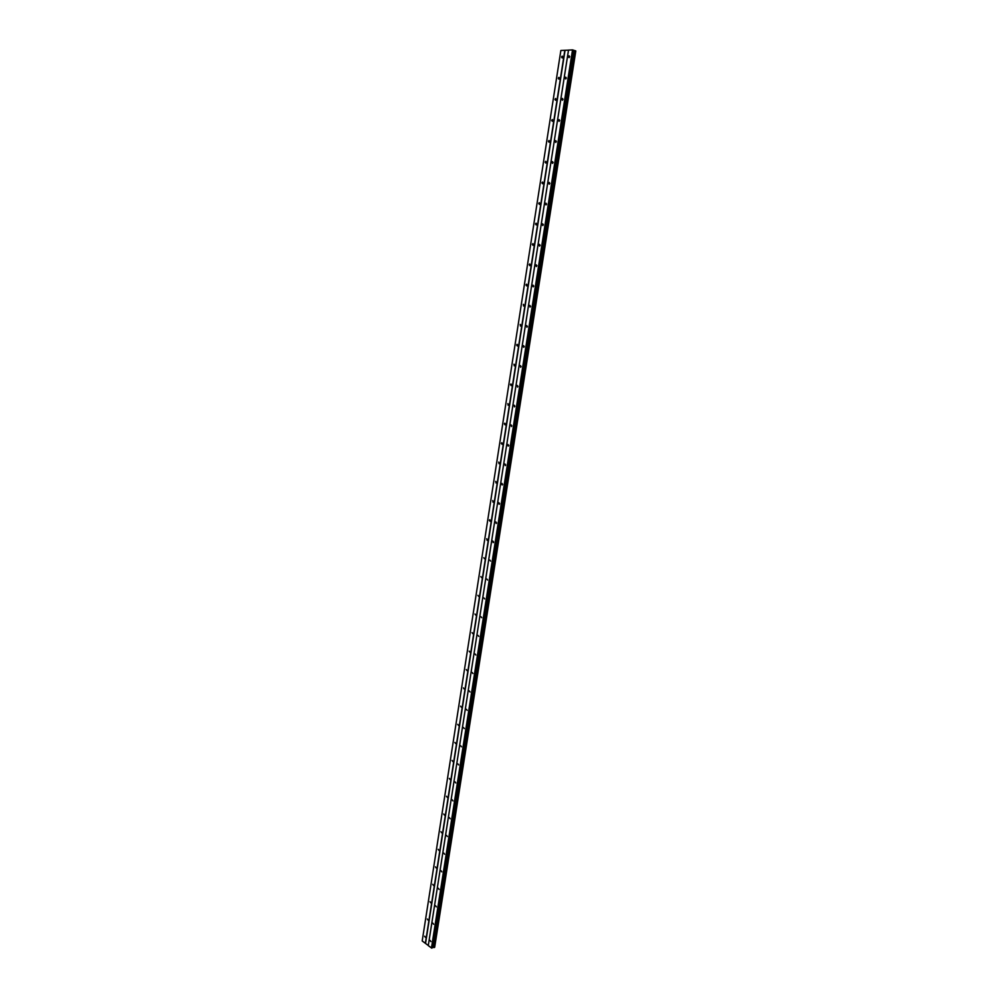 <?xml version="1.0" encoding="UTF-8"?>
<svg xmlns="http://www.w3.org/2000/svg" width="998" height="998" viewBox="0 0 998 998"><rect width="100%" height="100%" fill="white"/><g stroke="black" fill="none" stroke-linecap="round" stroke-linejoin="round"><path stroke-width="1.5" d="M562.772 56.998L562.161 57.934L561.575 57.061L562.186 56.125L562.772 56.998M559.454 78.256L558.868 79.166L558.269 78.281L558.868 77.37L559.454 78.256M556.16 99.388L555.574 100.287L554.975 99.413L555.549 98.515L556.16 99.388M552.88 120.434L552.306 121.319L551.694 120.421L552.268 119.548L552.88 120.434M549.611 141.379L549.05 142.24L548.426 141.342L548.987 140.481L549.611 141.379M546.355 162.212L545.819 163.061L545.182 162.163L545.731 161.314L546.355 162.212M543.124 182.946L542.588 183.782L541.951 182.883L542.488 182.048L543.124 182.946M539.906 203.58L539.382 204.403L538.745 203.492L539.257 202.681L539.906 203.58M536.699 224.113L536.188 224.924L535.539 224.014L536.051 223.203L536.699 224.113M533.506 244.56L533.019 245.346L532.358 244.435L532.857 243.637L533.506 244.56M530.337 264.894L529.851 265.668L529.189 264.744L529.676 263.971L530.337 264.894M527.169 285.141L526.707 285.902L526.033 284.979L526.507 284.218L527.169 285.141M524.025 305.288L523.576 306.037L523.351 304.353L524.025 305.288M520.906 325.336L520.457 326.072L520.22 324.4L520.906 325.336M517.787 345.296L517.351 346.007L516.665 345.071L517.101 344.347L517.787 345.296M514.681 365.156L514.257 365.854L513.995 364.208L514.681 365.156M511.6 384.916L511.188 385.615L510.489 384.667L510.914 383.968L511.6 384.916M508.531 404.589L508.132 405.275L507.832 403.641L508.531 404.589M505.475 424.175L505.088 424.849L504.377 423.876L504.776 423.214L505.475 424.175M502.431 443.661L502.056 444.322L501.345 443.349L501.732 442.7L502.431 443.661M499.412 463.06L499.037 463.708L498.701 462.086L499.412 463.06M496.393 482.371L496.031 483.007L495.682 481.385L496.393 482.371M493.399 501.582L493.037 502.206L492.675 500.597L493.399 501.582M490.405 520.719L490.068 521.33L489.344 520.332L489.694 519.721L490.405 520.719M487.436 539.756L487.099 540.355L486.712 538.758L487.436 539.756M484.479 558.705L483.756 557.707L484.479 558.705M481.535 577.568L480.811 576.557L481.535 577.568M478.603 596.342L477.88 595.332L478.603 596.342M475.697 615.042L474.961 614.019L475.697 615.042M472.79 633.643L472.054 632.62L472.79 633.643M469.896 652.168L469.16 651.133L469.896 652.168M467.014 670.606L466.278 669.558L467.014 670.606M464.157 688.957L463.409 687.909L464.157 688.957M461.301 707.22L460.565 706.172L461.301 707.22M458.469 725.409L457.72 724.348L458.469 725.409M455.637 743.51L454.888 742.45L455.637 743.51M452.83 761.536L452.082 760.464L452.83 761.536M450.036 779.475L449.275 778.39L450.036 779.475M447.241 797.34L446.493 796.242L447.241 797.34M444.472 815.116L443.711 814.019L444.472 815.116M441.702 832.819L440.954 831.721L441.702 832.819M438.958 850.433L438.209 849.335L438.958 850.433M436.213 867.986L435.465 866.863L436.213 867.986M433.494 885.451L432.745 884.328L433.494 885.451M430.774 902.828L430.026 901.705L430.774 902.828M428.08 920.144L427.319 919.008L428.08 920.144M425.385 937.384L424.637 936.236L425.385 937.384M569.683 56.686L569.06 57.622L568.473 56.749L569.085 55.813L569.683 56.686M566.328 78.056L565.729 78.979L565.118 78.094L565.729 77.17L566.328 78.056M562.997 99.326L562.41 100.224L561.799 99.338L562.385 98.428L562.997 99.326M559.678 120.484L559.105 121.369L558.481 120.471L559.055 119.585L559.678 120.484M556.373 141.541L555.811 142.402L555.187 141.504L555.749 140.643L556.373 141.541M553.092 162.487L552.543 163.348L551.906 162.437L552.455 161.589L553.092 162.487M549.823 183.345L549.287 184.181L548.638 183.27L549.174 182.434L549.823 183.345M546.567 204.091L546.043 204.914L545.395 204.004L545.918 203.18L546.567 204.091M543.324 224.737L542.812 225.548L542.163 224.625L542.663 223.826L543.324 224.737M540.105 245.283L539.606 246.082L538.945 245.159L539.444 244.373L540.105 245.283M536.899 265.742L536.413 266.516L535.739 265.593L536.225 264.819L536.899 265.742M533.705 286.089L533.231 286.85L532.558 285.927L533.032 285.166L533.705 286.089M530.524 306.349L530.063 307.097L529.838 305.413L530.524 306.349M527.368 326.508L526.919 327.244L526.682 325.56L527.368 326.508M524.212 346.568L523.775 347.292L523.089 346.343L523.526 345.62L524.212 346.568M521.081 366.528L520.657 367.239L520.382 365.58L521.081 366.528M517.974 386.401L517.55 387.099L517.263 385.44L517.974 386.401M514.868 406.186L514.457 406.86L514.157 405.213L514.868 406.186M511.774 425.859L511.388 426.533L511.063 424.899L511.774 425.859M508.706 445.457L508.319 446.118L507.608 445.145L507.994 444.484L508.706 445.457M505.649 464.956L505.275 465.604L504.926 463.97L505.649 464.956M502.605 484.354L502.244 484.991L501.507 484.005L501.882 483.381L502.605 484.354M499.574 503.678L499.212 504.302L498.489 503.304L498.85 502.68L499.574 503.678M496.555 522.902L496.206 523.513L495.831 521.904L496.555 522.902M493.561 542.039L493.212 542.638L492.825 541.041L493.561 542.039M490.567 561.088L489.831 560.078L490.567 561.088M487.598 580.05L486.862 579.027L487.598 580.05M484.641 598.912L483.893 597.902L484.641 598.912M481.697 617.7L480.949 616.677L481.697 617.7M478.753 636.4L478.017 635.364L478.753 636.4M475.834 655.012L475.085 653.964L475.834 655.012M472.94 673.538L472.179 672.49L472.94 673.538M470.046 691.976L469.285 690.928L470.046 691.976M467.164 710.339L466.403 709.279L467.164 710.339M464.295 728.602L463.534 727.542L464.295 728.602M461.438 746.803L460.689 745.731L461.438 746.803M458.606 764.905L457.845 763.832L458.606 764.905M455.774 782.931L455.013 781.846L455.774 782.931M452.955 800.883L452.194 799.785L452.955 800.883M450.16 818.747L449.399 817.649L450.16 818.747M447.366 836.524L446.605 835.426L447.366 836.524M444.597 854.226L443.836 853.115L444.597 854.226M441.827 871.853L441.066 870.73L441.827 871.853M439.083 889.405L438.309 888.27L439.083 889.405M436.338 906.87L435.577 905.735L436.338 906.87M433.606 924.26L432.845 923.113L433.606 924.26M430.899 941.576L430.126 940.428L430.899 941.576M568.498 50.15L560.864 50.486L422.204 940.952L428.304 945.493M434.629 947.139L575.709 50.998M432.271 947.551L434.592 947.401L575.721 50.898L572.515 49.9L568.511 50.1L428.279 945.617L431.722 948.1L573.264 50.287M575.721 50.898L434.567 947.426L575.734 50.886M575.784 51.035L434.691 947.114L575.784 51.035M425.56 943.384L565.043 50.324M425.348 943.36L564.818 50.287M433.382 947.401L574.436 50.611M432.87 947.339L573.862 50.511M431.722 948.1L572.802 49.937M431.46 948.05L572.515 49.9M434.13 947.526L575.26 50.736M434.043 947.514L575.172 50.723M433.419 947.401L574.461 50.611M433.12 947.351L574.137 50.574M432.408 947.451L573.401 50.362M432.146 947.938L573.226 50.112M432.009 948.025L573.101 50.037"/></g></svg>
